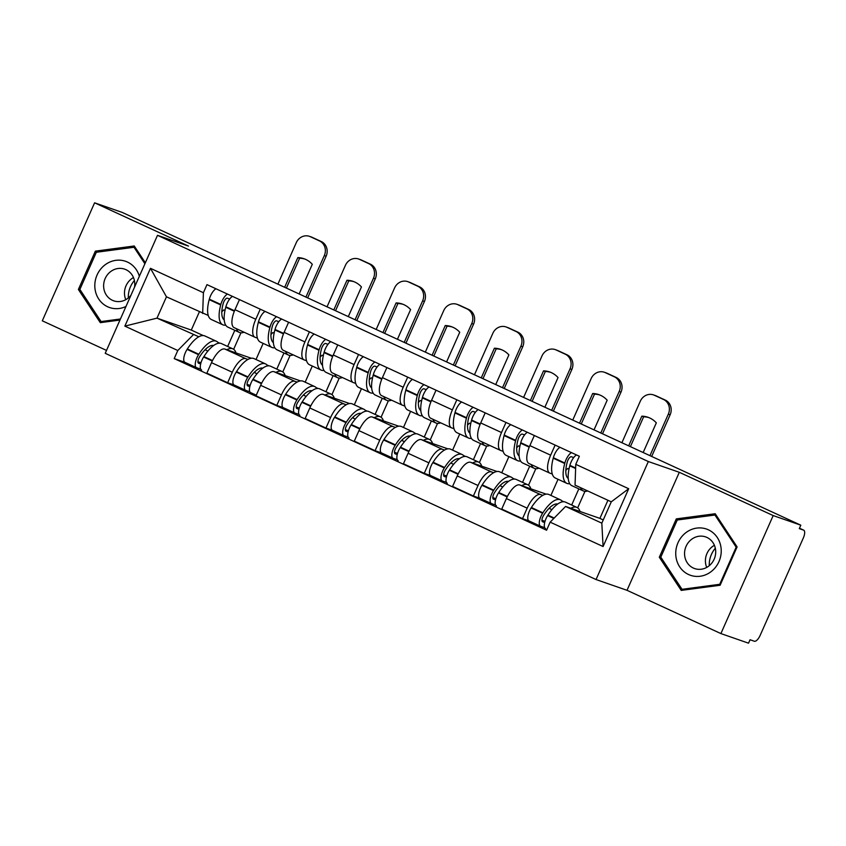 <?xml version="1.0" encoding="UTF-8"?>
<svg xmlns="http://www.w3.org/2000/svg" width="846" height="846" viewBox="0 0 846 846"><rect width="100%" height="100%" fill="white"/><g stroke="black" fill="none" stroke-linecap="round" stroke-linejoin="round"><path stroke-width="1.27" d="M720.898 633.58L773.181 515.574L800.813 525.186L122.226 212.42L94.593 202.818L188.478 246.08L157.504 235.315L105.221 353.321L596.049 579.542L627.013 590.307L720.898 633.58L748.53 643.182L750.053 639.745L754.357 641.247A7.529 2.929 114.7 0 0 760.184 635.325L803.33 537.971A7.529 2.929 114.7 0 0 803.7 530.156A7.529 2.929 114.7 0 0 803.594 530.125L799.47 528.221L803.7 530.156M94.593 202.818L42.3 320.814L106.501 350.413M773.181 515.574L679.306 472.301L648.343 461.535L157.504 235.315M800.813 525.186L799.29 528.623L803.594 530.125M251.325 358.249L224.909 349.06A17.322 6.736 114.7 0 0 211.511 362.67L206.858 373.16L227.648 382.741L232.301 372.251A17.322 6.736 -65.3 0 1 245.7 358.651L247.973 359.434M263.159 343.381L256.01 359.518M255.778 319.27L234.987 309.689A17.322 6.736 114.7 0 0 234.12 327.635L254.921 337.226A17.322 6.736 -65.3 0 1 255.778 319.27L260.251 309.181M234.987 309.689L239.46 299.6M234.025 384.962L227.648 382.741M257.396 338.104L255.154 337.321A17.322 6.736 -65.3 0 1 254.921 337.226M276.811 369.099L283.96 352.972M300.467 380.901L274.051 371.711A17.322 6.736 114.7 0 0 260.653 385.321L256 395.812L276.801 405.393L281.443 394.902A17.322 6.736 -65.3 0 1 294.852 381.303L297.115 382.085M312.311 366.032L305.163 382.17M288.602 322.252L284.129 332.341A17.322 6.736 114.7 0 0 283.273 350.286L304.063 359.878A17.322 6.736 -65.3 0 1 304.93 341.921L309.393 331.833M283.177 407.613L276.801 405.393M306.548 360.745L304.296 359.973A17.322 6.736 -65.3 0 1 304.063 359.878M325.953 391.751L333.102 375.624M349.62 403.553L323.204 394.363A17.322 6.736 114.7 0 0 309.805 407.973L305.152 418.463L325.943 428.044L330.596 417.554A17.322 6.736 -65.3 0 1 343.994 403.954L346.268 404.737M361.454 388.684L354.305 404.822M337.744 344.904L333.282 354.992A17.322 6.736 114.7 0 0 332.415 372.938L353.205 382.529A17.322 6.736 -65.3 0 1 354.072 364.573L358.545 354.485M332.319 430.265L325.943 428.044M355.69 383.397L353.448 382.625A17.322 6.736 -65.3 0 1 353.205 382.529M375.095 414.403L382.244 398.265M398.762 426.204L372.346 417.015A17.322 6.736 114.7 0 0 358.947 430.625L354.294 441.115L375.085 450.696L379.738 440.206A17.322 6.736 -65.3 0 1 393.136 426.596L395.41 427.389M410.606 411.336L403.457 427.473M386.897 367.555L382.424 377.644A17.322 6.736 114.7 0 0 381.567 395.59L402.358 405.171A17.322 6.736 -65.3 0 1 403.214 387.225L407.687 377.136M381.472 452.917L375.085 450.696M404.832 406.048L402.59 405.266A17.322 6.736 -65.3 0 1 402.358 405.171M424.248 437.054L431.397 420.917M447.915 448.856L421.488 439.666A17.322 6.736 114.7 0 0 408.089 453.276L403.447 463.767L424.237 473.348L428.89 462.857A17.322 6.736 -65.3 0 1 442.289 449.247L444.552 450.04M459.748 433.987L452.599 450.125M436.039 390.207L431.566 400.295A17.322 6.736 114.7 0 0 430.709 418.241L451.5 427.822A17.322 6.736 -65.3 0 1 452.367 409.876L456.829 399.788M430.614 475.568L424.237 473.348M453.985 428.7L451.732 427.917A17.322 6.736 -65.3 0 1 451.5 427.822M473.39 459.706L480.539 443.568M497.057 471.508L470.64 462.318A17.322 6.736 114.7 0 0 457.242 475.928L452.589 486.418L473.379 495.999L478.032 485.509A17.322 6.736 -65.3 0 1 491.431 471.899L493.704 472.692M508.89 456.639L501.741 472.777M485.192 412.859L480.718 422.947A17.322 6.736 114.7 0 0 479.851 440.893L500.642 450.474A17.322 6.736 -65.3 0 1 501.509 432.528L505.982 422.44M479.756 498.22L473.379 495.999M503.127 451.352L500.885 450.569A17.322 6.736 -65.3 0 1 500.642 450.474M522.532 482.357L529.681 466.22M546.199 494.159L519.782 484.97A17.322 6.736 114.7 0 0 506.384 498.58L501.731 509.07L522.532 518.651L527.174 508.16A17.322 6.736 -65.3 0 1 540.573 494.55L542.846 495.344M558.043 479.291L550.894 495.428M534.334 435.51L529.86 445.599A17.322 6.736 114.7 0 0 529.004 463.545L549.794 473.126A17.322 6.736 -65.3 0 1 550.651 455.18L555.124 445.091M528.909 520.872L522.532 518.651M552.279 474.003L550.027 473.221A17.322 6.736 -65.3 0 1 549.794 473.126M571.685 505.009L578.833 488.872M561.86 500.864L563.764 501.741M512.708 478.212L514.611 479.09M463.566 455.56L465.469 456.438M414.424 432.909L416.327 433.787M365.271 410.257L367.175 411.135M316.129 387.605L318.033 388.483M266.976 364.954L268.891 365.832M199.318 311.963L191.291 330.067L156.996 318.138L198.831 336.782M191.291 330.067L203.199 335.555M217.834 342.302L219.738 343.18M208.253 315.452L166.451 296.809L156.996 318.138L124.859 326.122L150.472 268.319L203.4 292.716L202.67 313.506M227.659 346.448L234.807 330.321M607.925 500.282L599.899 518.387L565.593 506.458L601.823 523.156L611.277 501.826L575.047 485.128L575.766 464.338L579.351 456.258L206.974 284.626L203.4 292.716M575.766 464.338L628.694 488.734L603.082 546.527L550.154 522.141L565.593 506.458M193.226 334.836L177.787 350.508L174.202 358.598L546.579 530.22L550.154 522.141M177.787 350.508L124.859 326.122M596.049 579.542L648.343 461.535M145.343 262.768L134.26 245.985L95.365 251.146L78.382 289.48L100.293 322.654L119.963 320.052M627.013 590.307L679.306 472.301M737.099 546.907L715.198 513.734L676.303 518.894L659.309 557.228L681.22 590.402L720.115 585.252L737.099 546.907M599.899 518.387L603.251 519.941M184.883 362.31L174.202 358.598M150.472 268.319L166.451 296.809M601.823 523.156L603.082 546.527M611.277 501.826L628.694 488.734M80.37 290.167L78.382 289.48M97.977 252.055L95.365 251.146M661.297 557.916L659.309 557.228M678.915 519.793L676.303 518.894M244.071 332.224A28.616 11.125 -65.3 0 1 239.725 332.563A28.616 11.125 -65.3 0 1 239.333 332.404A28.616 11.125 -65.3 0 1 236.394 328.682M224.222 319.968A23.72 9.221 -65.3 0 1 223.111 303.894L223.249 303.407A4.611 1.798 -65.3 0 1 227.384 298.204L229.689 299.008M227.458 294.07A9.507 3.701 114.7 0 0 220.838 304.465L220.711 304.951A28.616 11.125 114.7 0 0 222.794 324.779A28.616 11.125 114.7 0 0 223.185 324.938A28.616 11.125 114.7 0 0 225.692 325.118M239.333 332.404L227.838 327.106A28.616 11.125 -65.3 0 1 225.745 307.278L225.882 306.791A9.507 3.701 -65.3 0 1 232.491 296.386M222.794 324.779L211.299 319.481A28.616 11.125 -65.3 0 1 209.205 299.653L209.343 299.167A9.507 3.701 -65.3 0 1 215.952 288.772M218.554 343.243A28.616 11.125 114.7 0 0 216.407 341.266A28.616 11.125 114.7 0 0 198.852 354.263L198.577 354.696A9.507 3.701 114.7 0 0 196.452 367.65A9.507 3.701 114.7 0 0 196.579 367.703L200.682 369.12M196.325 367.587L185.084 362.395A9.507 3.701 -65.3 0 1 184.957 362.352A9.507 3.701 -65.3 0 1 187.082 349.398L187.357 348.964A28.616 11.125 -65.3 0 1 204.912 335.968L216.407 341.266M201.496 369.966L201.623 370.019A9.507 3.701 -65.3 0 1 201.496 369.966A9.507 3.701 -65.3 0 1 203.622 357.023L203.897 356.589A28.616 11.125 -65.3 0 1 221.451 343.592L232.946 348.89A28.616 11.125 -65.3 0 1 235.992 352.919M200.661 363.949L198.567 363.23A4.611 1.798 -65.3 0 1 198.503 363.198A4.611 1.798 -65.3 0 1 199.54 356.917L199.815 356.483A23.72 9.221 -65.3 0 1 213.678 345.475M207.862 351.101L205.832 350.159A23.72 9.221 114.7 0 0 205.906 348.933M221.8 311.814A23.72 9.221 114.7 0 0 223.661 309.911L225.004 310.376M224.983 310.514L223.661 309.911M233.644 349.292L240.951 332.806M226.823 349.736A28.616 11.125 -65.3 0 1 232.946 348.89M197.911 361.697L200.978 362.765M305.924 297.094L324.325 255.577A11.294 10.395 -70.8 0 0 319.45 240.899L321.247 241.522A11.294 10.395 109.2 0 1 326.133 256.201L307.658 297.887M277.89 284.171L296.28 242.654A11.294 10.395 -70.8 0 1 309.446 236.341A11.294 10.395 -70.8 0 1 310.313 236.679L319.45 240.899M286.392 288.084L299.611 258.242A23.35 21.488 -70.8 0 1 304.846 259.045M309.446 236.341L311.254 236.965A11.294 10.395 109.2 0 1 312.111 237.314L310.313 236.679M321.247 241.522L312.111 237.314M284.658 287.291L297.813 257.618L299.611 258.242M299.146 293.964L312.301 264.29A23.35 21.488 -70.8 0 0 303.947 258.717A23.35 21.488 -70.8 0 0 297.813 257.618M139.347 276.282A24.471 22.535 -70.8 0 0 113.449 260.801A24.471 22.535 -70.8 0 0 94.868 287.429A24.471 22.535 -70.8 0 0 125.969 306.474M134.503 287.228A16.751 15.429 -70.8 0 0 134.736 282.934A16.751 15.429 -70.8 0 0 124.7 269.165A16.751 15.429 -70.8 0 0 103.667 287.048A16.751 15.429 -70.8 0 0 113.692 300.816A16.751 15.429 -70.8 0 0 130.961 295.222M125.779 299.674A16.751 15.429 109.2 0 1 124.521 294.302A16.751 15.429 109.2 0 1 133.467 277.562M135.445 247.772L134.017 247.275L144.899 263.762M120.428 318.995L101.097 321.565L79.873 289.417L96.328 252.267L134.017 247.275M103.149 322.273L101.097 321.565M128.328 297.929A23.529 21.668 109.2 0 1 134.387 280.512M675.795 555.177A24.471 22.535 -70.8 0 0 700.139 576.253A24.471 22.535 -70.8 0 0 721.173 549.16A24.471 22.535 -70.8 0 0 696.829 528.084A24.471 22.535 -70.8 0 0 675.795 555.177M684.594 554.796A16.751 15.429 -70.8 0 0 694.629 568.565A16.751 15.429 -70.8 0 0 715.663 550.672A16.751 15.429 -70.8 0 0 705.638 536.914A16.751 15.429 -70.8 0 0 684.594 554.796M706.706 567.412A16.751 15.429 109.2 0 1 705.448 562.051A16.751 15.429 109.2 0 1 714.394 545.31M714.944 515.024L736.168 547.172L719.713 584.311L682.024 589.313L660.8 557.165L677.255 520.015L714.944 515.024L716.372 515.521M736.877 547.415L736.168 547.172M720.422 584.554L719.713 584.311M684.086 590.022L682.024 589.313M709.265 565.678A23.529 21.668 109.2 0 1 715.325 548.25M293.213 354.876A28.616 11.125 -65.3 0 1 288.867 355.214A28.616 11.125 -65.3 0 1 288.475 355.056A28.616 11.125 -65.3 0 1 285.536 351.333M273.374 342.619A23.72 9.221 -65.3 0 1 272.264 326.545L272.391 326.059A4.611 1.798 -65.3 0 1 276.526 320.856L278.842 321.66M276.6 316.721A9.507 3.701 114.7 0 0 269.99 327.116L269.853 327.603A28.616 11.125 114.7 0 0 271.936 347.431A28.616 11.125 114.7 0 0 272.327 347.59A28.616 11.125 114.7 0 0 274.834 347.769M288.475 355.056L276.98 349.758A28.616 11.125 -65.3 0 1 274.897 329.929L275.024 329.443A9.507 3.701 -65.3 0 1 281.644 319.037M271.936 347.431L260.441 342.133A28.616 11.125 -65.3 0 1 258.358 322.305L258.485 321.818A9.507 3.701 -65.3 0 1 265.105 311.423M267.696 365.895A28.616 11.125 114.7 0 0 265.559 363.917A28.616 11.125 114.7 0 0 248.005 376.914L247.73 377.348A9.507 3.701 114.7 0 0 245.604 390.302A9.507 3.701 114.7 0 0 245.731 390.355L249.824 391.772M245.477 390.228L234.226 385.046A9.507 3.701 -65.3 0 1 234.099 384.993A9.507 3.701 -65.3 0 1 236.224 372.05L236.499 371.616A28.616 11.125 -65.3 0 1 254.054 358.619L265.559 363.917M256.275 395.209L250.776 392.671A9.507 3.701 -65.3 0 1 250.638 392.618A9.507 3.701 -65.3 0 1 252.764 379.674L253.039 379.241A28.616 11.125 -65.3 0 1 270.593 366.244L282.099 371.542A28.616 11.125 -65.3 0 1 285.144 375.571M249.803 386.601L247.709 385.882A4.611 1.798 -65.3 0 1 247.645 385.85A4.611 1.798 -65.3 0 1 248.682 379.568L248.957 379.135A23.72 9.221 -65.3 0 1 262.831 368.126M257.015 373.752L254.974 372.811A23.72 9.221 114.7 0 0 255.048 371.584M270.942 334.466A23.72 9.221 114.7 0 0 272.814 332.563L274.157 333.028M274.125 333.165L272.814 332.563M282.786 371.944L290.093 355.457M275.976 372.377A28.616 11.125 -65.3 0 1 282.099 371.542M247.053 384.348L250.12 385.416M355.066 319.746L373.467 278.228A11.294 10.395 -70.8 0 0 368.592 263.55L370.4 264.174A11.294 10.395 109.2 0 1 375.275 278.852L356.8 320.539M327.032 306.823L345.432 265.306A11.294 10.395 -70.8 0 1 358.588 258.992A11.294 10.395 -70.8 0 1 359.455 259.331L368.592 263.55M335.534 310.736L348.764 280.893A23.35 21.488 -70.8 0 1 353.988 281.697M358.588 258.992L360.396 259.616A11.294 10.395 109.2 0 1 361.263 259.965L359.455 259.331M370.4 264.174L361.263 259.965M333.8 309.943L346.955 280.269L348.764 280.893M348.298 316.615L361.443 286.942A23.35 21.488 -70.8 0 0 353.089 281.358A23.35 21.488 -70.8 0 0 346.955 280.269M342.366 377.528A28.616 11.125 -65.3 0 1 338.019 377.866A28.616 11.125 -65.3 0 1 337.628 377.707A28.616 11.125 -65.3 0 1 334.688 373.985M322.516 365.271A23.72 9.221 -65.3 0 1 321.406 349.197L321.533 348.711A4.611 1.798 -65.3 0 1 325.668 343.508L327.984 344.311M325.742 339.373A9.507 3.701 114.7 0 0 319.132 349.768L319.005 350.255A28.616 11.125 114.7 0 0 321.089 370.083A28.616 11.125 114.7 0 0 321.48 370.241A28.616 11.125 114.7 0 0 323.986 370.421M337.628 377.707L326.122 372.409A28.616 11.125 -65.3 0 1 324.039 352.581L324.177 352.095A9.507 3.701 -65.3 0 1 330.786 341.689M321.089 370.083L309.583 364.785A28.616 11.125 -65.3 0 1 307.5 344.957L307.637 344.47A9.507 3.701 -65.3 0 1 314.247 334.064M316.848 388.547A28.616 11.125 114.7 0 0 314.701 386.569A28.616 11.125 114.7 0 0 297.147 399.566L296.872 399.999A9.507 3.701 114.7 0 0 294.746 412.954A9.507 3.701 114.7 0 0 294.873 413.007L298.966 414.424M294.62 412.88L283.378 407.698A9.507 3.701 -65.3 0 1 283.251 407.645A9.507 3.701 -65.3 0 1 285.377 394.701L285.652 394.268A28.616 11.125 -65.3 0 1 303.206 381.271L314.701 386.569M299.791 415.27L299.918 415.323A9.507 3.701 -65.3 0 1 299.791 415.27A9.507 3.701 -65.3 0 1 301.916 402.326L302.191 401.892A28.616 11.125 -65.3 0 1 319.746 388.885L331.241 394.194A28.616 11.125 -65.3 0 1 334.286 398.223M298.945 409.253L296.861 408.533A4.611 1.798 -65.3 0 1 296.798 408.502A4.611 1.798 -65.3 0 1 297.824 402.22L298.099 401.787A23.72 9.221 -65.3 0 1 311.973 390.778M306.157 396.404L304.116 395.463A23.72 9.221 114.7 0 0 304.2 394.236M320.095 357.118A23.72 9.221 114.7 0 0 321.956 355.204L323.299 355.68M323.267 355.817L321.956 355.204M331.939 394.585L339.235 378.109M325.118 395.029A28.616 11.125 -65.3 0 1 331.241 394.194M296.195 407L299.273 408.068M404.219 342.397L422.619 300.869A11.294 10.395 -70.8 0 0 417.734 286.202L419.542 286.826A11.294 10.395 109.2 0 1 424.417 301.504L405.943 343.19M376.174 329.475L394.574 287.947A11.294 10.395 -70.8 0 1 407.74 281.633A11.294 10.395 -70.8 0 1 408.597 281.982L417.734 286.202M384.676 333.387L397.906 303.545A23.35 21.488 -70.8 0 1 403.13 304.349M407.74 281.633L409.538 282.268A11.294 10.395 109.2 0 1 410.405 282.617L408.597 281.982M419.542 286.826L410.405 282.617M382.952 332.594L396.097 302.921L397.906 303.545M397.44 339.267L410.596 309.594A23.35 21.488 -70.8 0 0 402.241 304.01A23.35 21.488 -70.8 0 0 396.097 302.921M391.508 400.179A28.616 11.125 -65.3 0 1 387.161 400.518A28.616 11.125 -65.3 0 1 386.77 400.359A28.616 11.125 -65.3 0 1 383.83 396.637M371.658 387.923A23.72 9.221 -65.3 0 1 370.548 371.849L370.685 371.362A4.611 1.798 -65.3 0 1 374.82 366.159L377.126 366.963M374.894 362.025A9.507 3.701 114.7 0 0 368.274 372.42L368.147 372.906A28.616 11.125 114.7 0 0 370.231 392.734A28.616 11.125 114.7 0 0 370.622 392.893A28.616 11.125 114.7 0 0 373.128 393.073M386.77 400.359L375.275 395.061A28.616 11.125 -65.3 0 1 373.192 375.233L373.319 374.746A9.507 3.701 -65.3 0 1 379.928 364.34M370.231 392.734L358.736 387.436A28.616 11.125 -65.3 0 1 356.652 367.608L356.779 367.122A9.507 3.701 -65.3 0 1 363.389 356.716M365.99 411.198A28.616 11.125 114.7 0 0 363.854 409.221A28.616 11.125 114.7 0 0 346.3 422.217L346.014 422.651A9.507 3.701 114.7 0 0 343.888 435.605A9.507 3.701 114.7 0 0 344.026 435.648L348.118 437.075M343.772 435.531L332.52 430.35A9.507 3.701 -65.3 0 1 332.393 430.297A9.507 3.701 -65.3 0 1 334.519 417.353L334.794 416.919A28.616 11.125 -65.3 0 1 352.348 403.923L363.854 409.221M348.933 437.921L349.06 437.974A9.507 3.701 -65.3 0 1 348.933 437.921A9.507 3.701 -65.3 0 1 351.058 424.978L351.333 424.533A28.616 11.125 -65.3 0 1 368.888 411.537L380.393 416.845A28.616 11.125 -65.3 0 1 383.428 420.874M348.097 431.904L346.003 431.185A4.611 1.798 -65.3 0 1 345.94 431.153A4.611 1.798 -65.3 0 1 346.976 424.872L347.251 424.438A23.72 9.221 -65.3 0 1 361.126 413.43M355.299 419.045L353.268 418.114A23.72 9.221 114.7 0 0 353.342 416.888M369.237 379.759A23.72 9.221 114.7 0 0 371.098 377.855L372.441 378.331M372.42 378.469L371.098 377.855M381.081 417.237L388.388 400.761M374.26 417.681A28.616 11.125 -65.3 0 1 380.393 416.845M345.348 429.652L348.415 430.72M453.361 365.038L471.761 323.521A11.294 10.395 -70.8 0 0 466.886 308.843L468.684 309.477A11.294 10.395 109.2 0 1 473.57 324.155L455.095 365.842M425.327 352.116L443.727 310.598A11.294 10.395 -70.8 0 1 456.882 304.285A11.294 10.395 -70.8 0 1 457.749 304.634L466.886 308.843M433.829 356.039L447.048 326.196A23.35 21.488 -70.8 0 1 452.282 327M456.882 304.285L458.691 304.92A11.294 10.395 109.2 0 1 459.547 305.269L457.749 304.634M468.684 309.477L459.547 305.269M432.095 355.246L445.25 325.562L447.048 326.196M446.593 361.919L459.738 332.245A23.35 21.488 -70.8 0 0 451.383 326.662A23.35 21.488 -70.8 0 0 445.25 325.562M440.66 422.831A28.616 11.125 -65.3 0 1 436.314 423.169A28.616 11.125 -65.3 0 1 435.923 423.011A28.616 11.125 -65.3 0 1 432.972 419.288M420.811 410.574A23.72 9.221 -65.3 0 1 419.701 394.5L419.828 394.014A4.611 1.798 -65.3 0 1 423.962 388.811L426.278 389.615M424.036 384.666A9.507 3.701 114.7 0 0 417.427 395.071L417.29 395.558A28.616 11.125 114.7 0 0 419.383 415.386A28.616 11.125 114.7 0 0 419.775 415.545A28.616 11.125 114.7 0 0 422.281 415.724M435.923 423.011L424.417 417.702A28.616 11.125 -65.3 0 1 422.334 397.874L422.461 397.398A9.507 3.701 -65.3 0 1 429.081 386.992M419.383 415.386L407.878 410.088A28.616 11.125 -65.3 0 1 405.794 390.26L405.921 389.773A9.507 3.701 -65.3 0 1 412.541 379.368M415.143 433.85A28.616 11.125 114.7 0 0 412.996 431.872A28.616 11.125 114.7 0 0 395.442 444.869L395.167 445.303A9.507 3.701 114.7 0 0 393.041 458.246A9.507 3.701 114.7 0 0 393.168 458.299L397.26 459.727M392.914 458.183L381.673 453.001A9.507 3.701 -65.3 0 1 381.535 452.948A9.507 3.701 -65.3 0 1 383.661 440.005L383.947 439.571A28.616 11.125 -65.3 0 1 401.501 426.564L412.996 431.872M398.075 460.573L398.212 460.626A9.507 3.701 -65.3 0 1 398.075 460.573A9.507 3.701 -65.3 0 1 400.2 447.619L400.486 447.185A28.616 11.125 -65.3 0 1 418.04 434.188L429.535 439.486A28.616 11.125 -65.3 0 1 432.581 443.526M397.239 454.556L395.145 453.826A4.611 1.798 -65.3 0 1 395.082 453.805A4.611 1.798 -65.3 0 1 396.118 447.523L396.393 447.09A23.72 9.221 -65.3 0 1 410.268 436.081M404.451 441.697L402.41 440.766A23.72 9.221 114.7 0 0 402.495 439.539M418.389 402.41A23.72 9.221 114.7 0 0 420.251 400.507L421.594 400.983M421.562 401.12L420.251 400.507M430.223 439.888L437.53 423.412M423.412 440.332A28.616 11.125 -65.3 0 1 429.535 439.486M394.49 452.303L397.567 453.371M502.513 387.69L520.903 346.173A11.294 10.395 -70.8 0 0 516.028 331.495L517.837 332.129A11.294 10.395 109.2 0 1 522.712 346.807L504.237 388.494M474.469 374.767L492.869 333.25A11.294 10.395 -70.8 0 1 506.035 326.937A11.294 10.395 -70.8 0 1 506.891 327.286L516.028 331.495M482.971 378.691L496.2 348.848A23.35 21.488 -70.8 0 1 501.424 349.652M506.035 326.937L507.833 327.571A11.294 10.395 109.2 0 1 508.7 327.92L506.891 327.286M517.837 332.129L508.7 327.92M481.247 377.898L494.392 348.214L496.2 348.848M495.735 384.57L508.89 354.897A23.35 21.488 -70.8 0 0 500.525 349.313A23.35 21.488 -70.8 0 0 494.392 348.214M489.802 445.482A28.616 11.125 -65.3 0 1 485.456 445.81A28.616 11.125 -65.3 0 1 485.065 445.662A28.616 11.125 -65.3 0 1 482.125 441.94M469.953 433.226A23.72 9.221 -65.3 0 1 468.843 417.152L468.98 416.666A4.611 1.798 -65.3 0 1 473.104 411.463L475.42 412.266M473.189 407.317A9.507 3.701 114.7 0 0 466.569 417.723L466.442 418.21A28.616 11.125 114.7 0 0 468.525 438.038A28.616 11.125 114.7 0 0 468.917 438.196A28.616 11.125 114.7 0 0 471.423 438.376M485.065 445.662L473.57 440.354A28.616 11.125 -65.3 0 1 471.476 420.525L471.613 420.05A9.507 3.701 -65.3 0 1 478.223 409.644M468.525 438.038L457.03 432.74A28.616 11.125 -65.3 0 1 454.937 412.911L455.074 412.425A9.507 3.701 -65.3 0 1 461.683 402.019M464.285 456.502A28.616 11.125 114.7 0 0 462.138 454.524A28.616 11.125 114.7 0 0 444.584 467.521L444.309 467.954A9.507 3.701 114.7 0 0 442.183 480.898A9.507 3.701 114.7 0 0 442.31 480.951L446.413 482.379M442.056 480.835L430.815 475.653A9.507 3.701 -65.3 0 1 430.688 475.6A9.507 3.701 -65.3 0 1 432.814 462.656L433.089 462.223A28.616 11.125 -65.3 0 1 450.643 449.215L462.138 454.524M447.227 483.225L447.354 483.278A9.507 3.701 -65.3 0 1 447.227 483.225A9.507 3.701 -65.3 0 1 449.353 470.27L449.628 469.837A28.616 11.125 -65.3 0 1 467.182 456.84L478.677 462.138A28.616 11.125 -65.3 0 1 481.723 466.178M446.392 477.207L444.298 476.478A4.611 1.798 -65.3 0 1 444.235 476.457A4.611 1.798 -65.3 0 1 445.26 470.175L445.546 469.742A23.72 9.221 -65.3 0 1 459.41 458.733M453.593 464.348L451.553 463.418A23.72 9.221 114.7 0 0 451.637 462.191M467.531 425.062A23.72 9.221 114.7 0 0 469.393 423.159L470.736 423.624M470.714 423.772L469.393 423.159M479.375 462.54L486.683 446.064M472.554 462.984A28.616 11.125 -65.3 0 1 478.677 462.138M443.642 474.955L446.709 476.023M551.655 410.342L570.056 368.824A11.294 10.395 -70.8 0 0 565.17 354.146L566.979 354.781A11.294 10.395 109.2 0 1 571.854 369.459L553.379 411.145M523.611 397.419L542.011 355.902A11.294 10.395 -70.8 0 1 555.177 349.588A11.294 10.395 -70.8 0 1 556.044 349.937L565.17 354.146M532.123 401.342L545.342 371.5A23.35 21.488 -70.8 0 1 550.566 372.303M555.177 349.588L556.985 350.223A11.294 10.395 109.2 0 1 557.842 350.572L556.044 349.937M566.979 354.781L557.842 350.572M530.389 400.549L543.544 370.865L545.342 371.5M544.877 407.222L558.032 377.549A23.35 21.488 -70.8 0 0 549.678 371.965A23.35 21.488 -70.8 0 0 543.544 370.865M538.944 468.134A28.616 11.125 -65.3 0 1 534.598 468.462A28.616 11.125 -65.3 0 1 534.207 468.303A28.616 11.125 -65.3 0 1 531.267 464.591M519.095 455.878A23.72 9.221 -65.3 0 1 517.995 439.804L518.122 439.317A4.611 1.798 -65.3 0 1 522.257 434.114L524.573 434.918M522.331 429.969A9.507 3.701 114.7 0 0 515.711 440.375L515.584 440.861A28.616 11.125 114.7 0 0 517.667 460.689A28.616 11.125 114.7 0 0 518.059 460.848A28.616 11.125 114.7 0 0 520.565 461.028M534.207 468.303L522.712 463.005A28.616 11.125 -65.3 0 1 520.628 443.177L520.755 442.691A9.507 3.701 -65.3 0 1 527.375 432.295M517.667 460.689L506.172 455.381A28.616 11.125 -65.3 0 1 504.089 435.553L504.216 435.077A9.507 3.701 -65.3 0 1 510.836 424.671M513.427 479.153A28.616 11.125 114.7 0 0 511.291 477.176A28.616 11.125 114.7 0 0 493.736 490.172L493.461 490.606A9.507 3.701 114.7 0 0 491.325 503.55A9.507 3.701 114.7 0 0 491.463 503.603L495.555 505.03M491.209 503.486L479.957 498.305A9.507 3.701 -65.3 0 1 479.83 498.252A9.507 3.701 -65.3 0 1 481.956 485.308L482.231 484.864A28.616 11.125 -65.3 0 1 499.785 471.867L511.291 477.176M496.369 505.876L496.496 505.929A9.507 3.701 -65.3 0 1 496.369 505.876A9.507 3.701 -65.3 0 1 498.495 492.922L498.77 492.488A28.616 11.125 -65.3 0 1 516.324 479.492L527.83 484.79A28.616 11.125 -65.3 0 1 530.865 488.829M495.534 499.859L493.44 499.129A4.611 1.798 -65.3 0 1 493.377 499.108A4.611 1.798 -65.3 0 1 494.413 492.827L494.688 492.393A23.72 9.221 -65.3 0 1 508.562 481.385M502.736 487L500.705 486.069A23.72 9.221 114.7 0 0 500.779 484.843M516.673 447.714A23.72 9.221 114.7 0 0 518.545 445.81L519.888 446.276M519.856 446.424L518.545 445.81M528.517 485.192L535.825 468.716M521.696 485.636A28.616 11.125 -65.3 0 1 527.83 484.79M492.784 497.607L495.851 498.675M600.797 432.993L619.198 391.476A11.294 10.395 -70.8 0 0 614.323 376.798L616.131 377.432A11.294 10.395 109.2 0 1 621.006 392.11L602.532 433.797M572.763 420.071L591.164 378.553A11.294 10.395 -70.8 0 1 604.319 372.24A11.294 10.395 -70.8 0 1 605.186 372.589L614.323 376.798M581.265 423.994L594.495 394.151A23.35 21.488 -70.8 0 1 599.719 394.955M604.319 372.24L606.127 372.875A11.294 10.395 109.2 0 1 606.994 373.213L605.186 372.589M616.131 377.432L606.994 373.213M579.531 423.201L592.686 393.517L594.495 394.151M594.029 429.874L607.174 400.2A23.35 21.488 -70.8 0 0 598.82 394.617A23.35 21.488 -70.8 0 0 592.686 393.517M587.663 490.944A28.616 11.125 -65.3 0 1 583.751 491.114A28.616 11.125 -65.3 0 1 583.359 490.955A28.616 11.125 -65.3 0 1 580.578 487.677M568.248 478.529A23.72 9.221 -65.3 0 1 567.137 462.455L567.264 461.969A4.611 1.798 -65.3 0 1 571.399 456.766L573.715 457.57M571.473 452.621A9.507 3.701 114.7 0 0 564.864 463.026L564.726 463.513A28.616 11.125 114.7 0 0 566.82 483.341A28.616 11.125 114.7 0 0 567.211 483.5A28.616 11.125 114.7 0 0 569.718 483.679M583.359 490.955L571.854 485.657A28.616 11.125 -65.3 0 1 569.77 465.829L569.897 465.342A9.507 3.701 -65.3 0 1 576.517 454.947M566.82 483.341L555.314 478.032A28.616 11.125 -65.3 0 1 553.231 458.204L553.358 457.728A9.507 3.701 -65.3 0 1 559.978 447.323M562.579 501.805A28.616 11.125 114.7 0 0 560.433 499.817A28.616 11.125 114.7 0 0 542.878 512.824L542.603 513.258A9.507 3.701 114.7 0 0 540.478 526.201A9.507 3.701 114.7 0 0 540.605 526.254L544.697 527.682M540.351 526.138L529.11 520.956A9.507 3.701 -65.3 0 1 528.972 520.903A9.507 3.701 -65.3 0 1 531.108 507.949L531.383 507.515A28.616 11.125 -65.3 0 1 548.938 494.519L560.433 499.817M545.511 528.528L545.649 528.581A9.507 3.701 -65.3 0 1 545.511 528.528A9.507 3.701 -65.3 0 1 547.648 515.574L547.922 515.14A28.616 11.125 -65.3 0 1 565.477 502.143L576.972 507.441A28.616 11.125 -65.3 0 1 580.018 511.481M544.676 522.511L542.593 521.781A4.611 1.798 -65.3 0 1 542.529 521.76A4.611 1.798 -65.3 0 1 543.555 515.478L543.83 515.045A23.72 9.221 -65.3 0 1 557.704 504.036M551.888 509.652L549.847 508.71A23.72 9.221 114.7 0 0 549.932 507.494M565.826 470.365A23.72 9.221 114.7 0 0 567.687 468.462L569.03 468.927M568.998 469.065L567.687 468.462M577.67 507.843L584.967 491.357M570.849 508.287A28.616 11.125 -65.3 0 1 576.972 507.441M541.926 520.258L545.004 521.326M649.95 455.645L668.34 414.128A11.294 10.395 -70.8 0 0 663.465 399.449L665.273 400.084A11.294 10.395 109.2 0 1 670.148 414.762L651.674 456.449M621.905 442.722L640.306 401.205A11.294 10.395 -70.8 0 1 653.472 394.892A11.294 10.395 -70.8 0 1 654.328 395.241L663.465 399.449M630.407 446.646L643.637 416.803A23.35 21.488 -70.8 0 1 648.861 417.607M653.472 394.892L655.269 395.526A11.294 10.395 109.2 0 1 656.136 395.865L654.328 395.241M665.273 400.084L656.136 395.865M628.684 445.842L641.828 416.169L643.637 416.803M643.172 452.525L656.327 422.852A23.35 21.488 -70.8 0 0 647.973 417.268A23.35 21.488 -70.8 0 0 641.828 416.169M540.573 494.55L519.782 484.97M491.431 471.899L470.64 462.318M442.289 449.247L421.488 439.666M393.136 426.596L372.346 417.015M343.994 403.954L323.204 394.363M294.852 381.303L274.051 371.711M245.7 358.651L224.909 349.06M501.509 432.528L480.718 422.947M452.367 409.876L431.566 400.295M403.214 387.225L382.424 377.644M354.072 364.573L333.282 354.992M304.93 341.921L284.129 332.341M550.651 455.18L529.86 445.599M478.032 485.509L457.242 475.928M428.89 462.857L408.089 453.276M379.738 440.206L358.947 430.625M330.596 417.554L309.805 407.973M281.443 394.902L260.653 385.321M232.301 372.251L211.511 362.67M527.174 508.16L506.384 498.58M234.522 310.768L225.882 306.791M220.838 304.465L209.343 299.167M220.711 304.951L209.205 299.653M198.852 354.263L187.357 348.964M198.577 354.696L187.082 349.398M212.283 361.009L203.622 357.023M234.331 311.233L225.745 307.278M212.515 360.555L203.897 356.589M326.133 256.201L324.325 255.577M283.664 333.419L275.024 329.443M269.99 327.116L258.485 321.818M269.853 327.603L258.358 322.305M248.005 376.914L236.499 371.616M247.73 377.348L236.224 372.05M261.425 383.661L252.764 379.674M283.484 333.884L274.897 329.929M261.657 383.206L253.039 379.241M375.275 278.852L373.467 278.228M332.816 356.071L324.177 352.095M319.132 349.768L307.637 344.47M319.005 350.255L307.5 344.957M297.147 399.566L285.652 394.268M296.872 399.999L285.377 394.701M310.577 406.313L301.916 402.326M332.626 356.536L324.039 352.581M310.799 405.858L302.191 401.892M424.417 301.504L422.619 300.869M381.958 378.722L373.319 374.746M368.274 372.42L356.779 367.122M368.147 372.906L356.652 367.608M346.3 422.217L334.794 416.919M346.014 422.651L334.519 417.353M359.719 428.964L351.058 424.978M381.779 379.188L373.192 375.233M359.952 428.51L351.333 424.533M473.57 324.155L471.761 323.521M431.111 401.374L422.461 397.398M417.427 395.071L405.921 389.773M417.29 395.558L405.794 390.26M395.442 444.869L383.947 439.571M395.167 445.303L383.661 440.005M408.872 451.616L400.2 447.619M430.921 401.839L422.334 397.874M409.094 451.161L400.486 447.185M522.712 346.807L520.903 346.173M480.253 424.026L471.613 420.05M466.569 417.723L455.074 412.425M466.442 418.21L454.937 412.911M444.584 467.521L433.089 462.223M444.309 467.954L432.814 462.656M458.014 474.268L449.353 470.27M480.063 424.491L471.476 420.525M458.246 473.813L449.628 469.837M571.854 369.459L570.056 368.824M529.395 446.677L520.755 442.691M515.711 440.375L504.216 435.077M515.584 440.861L504.089 435.553M493.736 490.172L482.231 484.864M493.461 490.606L481.956 485.308M507.156 496.919L498.495 492.922M529.215 447.143L520.628 443.177M507.389 496.465L498.77 492.488M621.006 392.11L619.198 391.476M575.64 467.997L569.897 465.342M564.864 463.026L553.358 457.728M564.726 463.513L553.231 458.204M542.878 512.824L531.383 507.515M542.603 513.258L531.108 507.949M553.813 518.418L547.648 515.574M575.629 468.525L569.77 465.829M554.193 518.038L547.922 515.14M670.148 414.762L668.34 414.128M196.452 367.65L184.957 362.352M256.264 395.219L250.638 392.618M245.604 390.302L234.099 384.993M294.746 412.954L283.251 407.645M343.888 435.605L332.393 430.297M393.041 458.246L381.535 452.948M442.183 480.898L430.688 475.6M491.325 503.55L479.83 498.252M540.478 526.201L528.972 520.903"/></g></svg>
